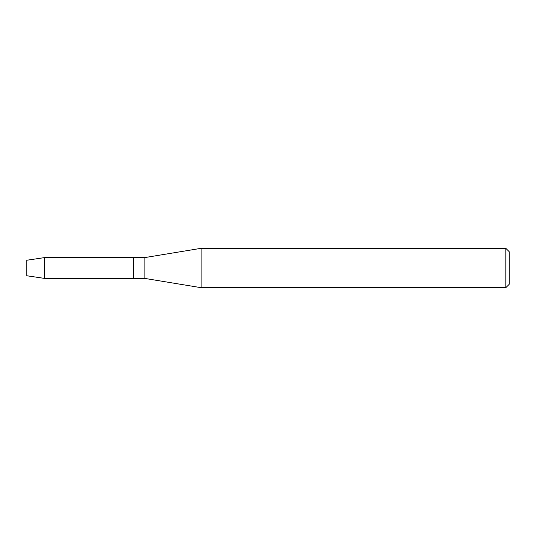 <?xml version="1.0" encoding="UTF-8"?>
<svg xmlns="http://www.w3.org/2000/svg" width="536" height="536" viewBox="0 0 536 536"><rect width="100%" height="100%" fill="white"/><g stroke="black" fill="none" stroke-linecap="round" stroke-linejoin="round"><path stroke-width="0.8" d="M26.8 275.759L26.8 260.241L44.682 257.575L144.867 257.575L201.094 248.322L505.83 248.322L509.2 251.692L509.2 284.308L505.83 287.678L201.094 287.678L144.867 278.425L133.625 278.425L133.625 257.575L133.625 278.425L44.682 278.425L26.8 275.759L26.8 260.241M144.867 278.425L144.867 257.575M201.094 287.678L201.094 248.322M505.83 287.678L505.83 248.322M44.682 278.425L44.682 257.575"/></g></svg>
